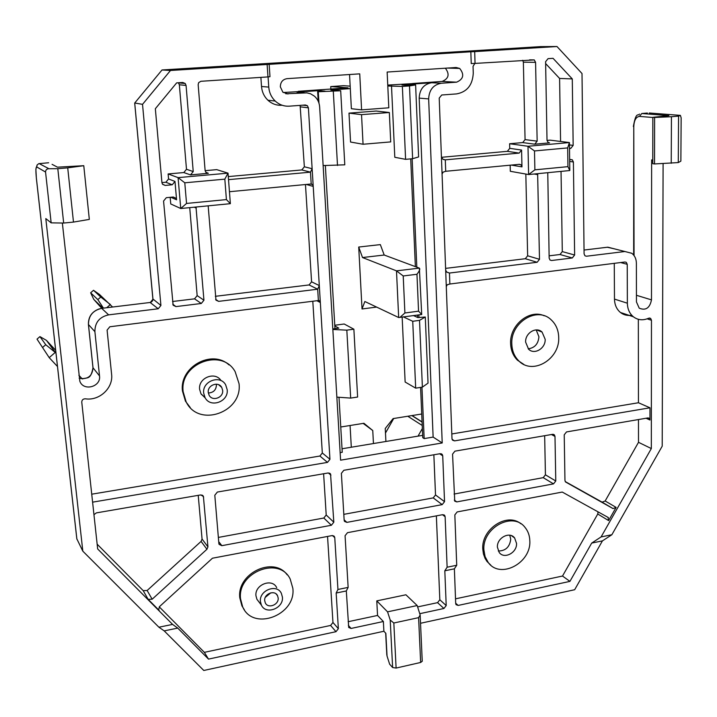 <?xml version="1.0" encoding="UTF-8"?>
<svg xmlns="http://www.w3.org/2000/svg" width="717" height="717" viewBox="0 0 717 717"><rect width="100%" height="100%" fill="white"/><g stroke="black" fill="none" stroke-linecap="round" stroke-linejoin="round"><path stroke-width="1.08" d="M101.724 308.283L93.766 299.383L102.916 308.193M106.716 307.727L110.391 304.537L100.783 297.044L93.515 290.295L99.466 294.454L112.596 307.019M82.24 378.908L78.852 375.251M55.666 350.308L46.426 340.36L55.998 353.275M37.024 339.132L49.213 357.658L55.227 352.432L45.736 344.716L39.937 336.605L37.024 339.132L49.213 357.658L57.485 366.512M93.766 299.383L90.638 292.787L97.826 299.598L103.436 308.131M39.937 336.605L46.426 340.36M97.826 299.598L100.783 297.044M90.638 292.787L93.515 290.295M42.742 347.315L45.736 344.716M202.131 394.879L201.396 394.484M288.01 93.999L282.857 92.161L280.338 86.829C280.464 82.132 282.695 79.408 287.015 78.655L359.737 73.851L361.601 109.862L388.811 107.801L387.144 72.05L456.093 67.497L459.669 68.429C464.553 74.541 463.532 79.13 456.604 82.177L441.296 83.253C433.328 84.705 429.116 89.921 428.658 98.901L442.219 442.963L340.593 460.171L319.657 106.976C319.325 102.603 317.586 99 314.44 96.168L310.551 93.775L306.894 92.869L285.814 93.784M509.751 535.214L510.728 539.175C509.751 546.99 505.61 550.934 498.306 550.997M497.41 547.223C496.702 537.947 509.608 531.037 514.627 537.956L516.536 543.378C517.217 552.682 504.212 559.574 499.229 552.493L497.41 547.223M536.182 329.919L538.924 336.757C538.288 343.909 534.721 347.924 528.214 348.803M525.624 342.117C525.032 333.064 536.289 326.226 542.079 332.079L545.162 339.284C545.718 348.39 534.335 355.202 528.572 349.17L525.624 342.117M520.838 523.751C507.053 512.108 481.25 529.101 482.774 549.079L483.428 553.918L485.051 558.346L486.995 561.447L490.804 565.157M483.894 549.939L485.086 556.625L488.125 562.334C500.036 579.596 531.387 563.078 529.809 540.708C529.648 535.527 528.062 531.109 525.059 527.452C512.978 511.113 482.156 527.721 483.894 549.939M544.257 315.794C529.433 308.848 509.491 325.213 510.612 343.595C510.88 350.335 513.166 355.874 517.459 360.194L523.751 364.361M511.813 344.115C512.081 350.873 514.367 356.412 518.669 360.75C532.48 375.565 560.004 359.253 558.704 337.331C558.471 330.062 555.935 324.201 551.077 319.737C537.158 306.025 510.361 322.462 511.813 344.115M244.363 609.808L241.934 605.874L239.801 597.861C236.592 573.43 273.562 555.774 287.185 574.846M292.859 588.361C296.175 615.204 253.074 631.534 242.687 606.905L240.553 598.883C237.085 572.211 279.334 555.747 290.206 579.085L292.859 588.361M190.238 407.543L185.452 401.17L182.468 391.052C179.196 367.041 211.802 348.982 229.01 364.908M239.03 383.622C242.758 412.365 198.6 428.013 186.133 401.852L183.149 391.715C179.268 363.42 221.947 347.395 235.158 371.702L239.03 383.622M259.016 602.011L256.91 599.278L255.96 595.782C254.535 584.651 272.236 577.803 276.708 587.689M282.408 597.091C283.807 608.357 265.792 615.267 261.364 605.076L260.414 601.554C258.98 590.315 276.852 583.378 281.36 593.344L282.408 597.091M205.268 398.007L200.966 393.776L199.613 389.331C198.062 377.841 215.19 370.967 221.042 380.646M227.19 389.681C228.768 401.717 210.368 408.376 205.035 397.603L203.673 393.113C202.069 381.139 220.218 374.417 225.676 384.877L227.19 389.681M264.698 600.685C263.829 593.801 274.781 589.553 277.533 595.684L278.16 597.951C279.021 604.843 268.015 609.074 265.299 602.863L264.698 600.685M208.324 392.988C213.442 392.692 216.149 389.994 216.435 384.886L216.337 384.169M208.262 392.441C207.285 385.11 218.416 381.005 221.741 387.44L222.655 390.335C223.623 397.702 212.393 401.78 209.113 395.228L208.262 392.441M445.365 68.205C449.846 74.227 448.761 78.646 442.102 81.451L413.279 83.459L407.498 84.23L408.968 84.319L409.013 85.287M321.001 91.444L320.938 90.459L320.302 90.405L283.26 92.502M387.754 85.081L411.567 83.683M421.954 387.189L424.159 438.589L433.131 437.092L419.185 98.13C419.624 89.302 423.774 84.167 431.634 82.733L408.968 84.319M320.938 90.459L296.865 92.135L300.988 92.502M298.308 91.462L299.303 91.391M36.388 178.309L36.397 178.381C35.662 170.978 35.76 167.16 36.684 166.927L45.547 172.035L51.158 222.862L45.807 218.595L82.822 551.167L76.853 538.879M79.175 378.262C87.608 379.705 92.224 376.264 93.031 367.946L88.469 324.693C88.451 315.758 92.914 310.3 101.859 308.319L150.328 302.457L152.963 299.231L134.715 103.024M134.742 102.997L162.015 69.97L134.742 102.997L142.531 104.35L160.922 305.46L158.224 308.776L108.626 314.862L101.68 308.337M540.484 46.623L556.984 46.524L474.69 51.624L475.048 63.41L471.221 63.553L470.845 51.785L170.494 70.472L162.015 69.97L540.421 46.632M350.165 86.148L343.577 85.699L330.725 86.587L330.869 89.033M350.066 425.504L351.312 447.229M393.705 418.504L385.486 433.023M422.358 428.506L418.038 436.133L422.645 435.362M320.965 90.826L325.025 91.167L317.649 91.686L318.285 91.74L318.966 103.176M350.299 88.621L330.842 89.984L340.692 90.763L318.285 91.74M407.516 84.633L402.004 85.009L407.839 85.368L415.618 84.92L409.497 85.932L402.371 86.425L387.789 86.004M298.299 91.301L348.095 87.841L330.725 86.587M421.73 414.005L393.122 418.594L385.253 428.497L385.907 441.475L418.038 436.133M341.382 473.354L343.828 470.28L440.157 453.691L442.228 454.435L442.73 455.833L444.54 501.649L442.192 504.625L346.885 522.379L344.518 521.411L344.16 520.282L341.382 473.354M552.637 434.332L554.393 434.878L554.994 436.429L555.774 480.999L553.524 483.885L456.801 501.9L454.739 501.165L452.561 454.139L454.919 451.154L552.637 434.332M221.849 545.673L219.106 544.382L218.873 543.531L214.804 495.241L217.359 492.05L328.144 472.978L330.546 473.973L333.817 522.2L331.379 525.265L221.849 545.673L218.712 541.658M93.954 514.698L96.356 512.888L200.59 494.936L203.386 496.281L207.93 546.856L206.935 549.258L152.165 599.224L148.159 599.349L159.165 610.427L158.654 609.647L159.497 606.618L212.456 558.211L332.016 535.599L334.427 536.594L334.767 537.687L337.94 589.473L348.139 587.393L345.074 535.724L347.494 532.677L442.595 514.689L444.692 515.451L445.132 516.733L447.121 567.219L456.729 565.256L454.838 514.896L457.168 511.929L562.253 492.059L608.043 517.387L608.608 520.596L616.109 507.394L613.044 508.586L565.498 481.941L564.951 480.471L564.225 434.834L566.493 431.939L647.765 417.948L649.288 418.37L649.961 420.01L649.969 407.794L454.542 440.883L452.517 440.157L451.988 438.723L439.216 98.112L441.735 94.994L456.568 93.909C467.027 91.973 472.593 85.072 473.256 73.206L473.041 66.376L474.878 63.419M269.144 64.27L269.986 76.674L267.979 76.916L267.127 64.485M268.068 76.907L268.758 87.098C269.225 92.654 271.385 97.306 275.229 101.052C279.298 104.763 283.986 106.474 289.283 106.17L305.379 104.996L307.387 105.695L308.4 107.819L329.954 459.292L327.49 462.393L92.601 502.16M412.158 158.744L416.81 267.163M418.853 314.844L418.961 317.434M361.601 109.862L351.375 108.715L349.546 74.532M340.154 452.642L342.242 452.293L339.007 397.272M334.964 328.673L325.357 165.546M363.178 423.397L372.759 430.532L373.449 443.545L385.907 441.475M372.759 430.532L363.922 423.281L340.754 427M663.1 163.601L662.203 446.189L611.87 534.73L602.432 540.878L574.667 589.724L420.529 623.279M420.153 614.998L422.241 661.262L420.646 662.463L396.107 668.065L392.629 667.518L389.636 664.202L387.037 656.019L385.854 633.344L383.891 631.256L203.78 670.476L164.193 630.879L158.905 627.205L82.822 551.167M62.361 223.032L79.838 381.211C83.468 391.652 101.205 386.839 99.52 375.941L94.895 331.657C94.895 322.507 99.466 316.905 108.626 314.862M170.494 70.472L142.531 104.35M474.69 51.624L470.845 51.785M556.984 46.524L582.007 73.528L584.086 253.863L584.991 255.826L586.47 256.229L584.991 255.826M584.041 250.054L607.828 247.177L624.883 251.515L586.47 256.229M624.883 251.515L631.776 253.28C634.742 255.584 636.284 258.882 636.382 263.166L636.454 301.947L639.223 308.176C645.721 310.82 649.808 308.059 651.484 299.876L636.436 295.287M652.784 160.079L651.636 159.918L651.484 299.876M649.235 112.99L680.388 115.374L681.15 117.839L680.872 161.128L678.282 162.571L654.531 163.951L652.775 163.709L652.837 117.319L654.603 117.463L654.531 163.951M342.036 448.77L373.449 443.545M433.131 437.092L442.219 442.963M420.583 387.395L422.752 437.657L424.159 438.589M340.692 90.763L344.787 164.82L323.134 165.555M350.559 142.038L349 113.134L376.237 111.045L389.34 112.506L390.711 141.903L363.062 144.251L350.559 142.038M376.604 307.082L362.031 308.973L358.715 247.042L380.333 244.605L384.204 255.028L419.364 268.113L396.492 270.865L398.67 317.532L364.845 301.507L362.031 308.973M334.767 325.258L344.196 324.003L353.875 329.202L357.622 397.039L350.676 398.096L336.856 397.119M403.384 316.896L412.732 321.279L415.681 388.148L405.141 382.027L402.156 317.066M402.371 86.425L405.589 159.335L394.798 157.283L391.5 85.744M343.81 514.349L433.202 497.894L435.515 494.963L433.857 454.775M454.058 494.058L543.208 477.656L545.422 474.815L544.66 435.703M218.362 537.427L323.806 518.024L326.208 515.003L323.618 473.758M451.809 433.964L638.453 402.748L649.969 407.794M565.22 481.555L602.128 502.16L605.157 500.995L638.506 442.317L651.332 448.564L601.097 536.925L591.695 543.083L569.925 581.388L562.513 576.038L597.763 514.008L598.023 511.848M456.729 565.256L454.381 568.832L455.698 603.535L456.066 604.673L458.154 605.426L455.689 603.23M447.121 567.219L444.818 570.786L454.381 568.832M417.644 606.905L437.558 602.656L439.826 599.771L436.366 515.864M444.818 570.786L446.207 605.569L443.922 608.491L419.902 613.653M348.139 587.393L346.311 590.951L348.713 627.492L351.088 628.451L383.371 621.505L383.891 631.256M337.94 589.473L336.165 593.031L346.311 590.951M215.315 296.318L309.063 284.945L311.581 281.826L319.298 285.572L317.685 289.211L318.384 300.54L109.826 326.764L107.093 330.116L111.601 374.274C113.429 387.933 99.421 401.072 85.359 398.804C83.064 398.831 81.872 399.952 81.765 402.156L97.664 548.944L172.591 624.408L177.735 628.101L208.504 659.111L204.354 652.345L330.609 625.448L332.957 622.473L327.552 536.441M336.165 593.031L338.361 628.684L335.995 631.695L208.504 659.111M148.159 599.349L143.185 590.629L97.145 544.167M204.354 652.345L159.264 606.851M143.185 590.629L147.137 590.512L201.083 541.407L202.06 539.041L198.233 495.348M91.731 494.192L319.89 456.03L322.318 452.983L312.8 301.248M318.384 300.54L319.916 301.059L320.338 302.529L316.869 300.728M311.581 281.826L305.469 184.538M228.293 176.597L301.794 169.938L304.358 166.783L312.128 168.701L310.47 172.161L228.526 179.644M310.658 184.045L312.639 184.601L311.196 183.991L310.47 172.161L301.794 169.938M312.648 184.601L313.221 186.411L306.329 184.457M304.358 166.783L300.109 105.381M268.758 87.098L261.517 86.488C261.983 91.955 264.116 96.526 267.907 100.219C271.922 103.866 276.538 105.551 281.754 105.256M442.066 174.15L443.034 172.179L445.714 171.282L445.293 159.846L442.864 159.21L441.421 157.014M446.279 286.621L447.229 284.766L449.864 284.013L449.46 273.043L446.772 272.119L445.669 270.184M417.563 317.452L417.455 315.023M415.367 266.625L410.716 158.869M407.552 85.35L407.498 84.23M602.432 540.878L591.695 543.083M569.925 581.388L458.154 605.426M611.87 534.73L601.097 536.925M537.633 173.675L539.498 259.303L537.132 262.279L449.46 273.043L446.637 272.021M449.864 284.013L624.928 262.001L626.326 262.359L627.232 264.322L627.366 303.201C627.5 309 629.508 313.526 633.371 316.78C637.942 320.194 643.024 320.678 648.598 318.231L650.651 318.411L651.466 320.257L651.332 448.564M475.048 63.41L534.246 59.914L535.581 62.352L537.15 141.159L534.73 144.189L549.527 142.871L548.155 142.522L547.017 140.29L545.601 61.698L548.048 58.651L553.049 58.319L572.283 78.924L573.17 145.39L570.786 148.383L569.495 148.509M570.356 159.506L572.291 159.792L569.648 159.577M572.291 159.792L573.394 161.988L574.631 255.019L572.291 257.968L551.606 260.504L550.029 260.056L549.15 258.12L547.77 172.689M177.735 628.101L164.193 630.879M172.591 624.408L158.905 627.205M195.992 207.025L203.942 300.217L201.289 303.488L175.952 306.598L173.129 305.218L163.566 201.029L166.308 197.686L173.317 197.023L176.032 198.286L176.579 199.792L174.984 181.437L172.241 184.78L165.215 185.425L162.463 184.126L161.925 182.62L155.338 108.733L176.651 82.876L182.763 82.473L185.237 83.504L186.07 85.44L193.231 171.56L190.507 174.894L208.324 173.308L205.77 172.188L205.116 170.512L198.161 84.642L198.654 82.634L200.912 81.29L267.979 76.916M309.063 284.945L317.685 289.211L218.631 301.364L215.969 300.136L208.172 205.833M67.721 167.85L57.808 168.692L63.679 223.05L73.484 222.082L89.32 219.402L83.772 165.699L67.721 167.85L73.484 222.082M63.679 223.05L51.158 222.862M57.808 168.692L48.953 168.737L39.139 163.575M45.547 172.035C45.646 169.902 46.784 168.8 48.953 168.737M83.772 165.699L57.477 167.178L52.072 164.345M633.667 255.073L633.774 126.622C634.124 120.232 636.024 116.826 639.483 116.405L641.769 113.519L668.907 115.625L652.837 117.319M680.388 115.374L678.56 116.118L678.282 162.571M333.297 91.283L337.501 165.475M349 113.134L361.529 114.648L363.062 144.251M389.34 112.506L361.529 114.648M384.204 255.028L362.515 257.537L358.715 247.042M362.515 257.537L396.492 270.865L403.214 275.955L404.899 312.979L399.978 317.353L421.713 314.53L419.364 268.113M332.813 328.96L338.809 328.153L334.803 325.948M413.44 315.561L417.85 317.577L425.289 317.013L419.526 320.365L412.732 321.279M405.589 159.335L412.616 158.699L418.611 156.942L415.618 84.92M412.616 158.699L409.497 85.932M638.453 402.748L638.327 319.307M631.668 315.175C627.474 315.919 623.727 315.014 620.438 312.478C616.611 309.26 614.63 304.806 614.478 299.097L614.272 263.336M638.506 442.317L638.471 419.553M455.519 598.829L562.513 576.038M348.139 621.711L377.554 615.446L376.775 600.882L405.912 594.787L417.186 605.542L420.153 614.971L418.603 617.651L393.83 623.001L390.2 620.017L392.629 667.518M205.134 170.664L216.749 169.642L228.024 173.155L178.085 177.628L180.747 208.513L170.754 203.951L170.171 197.318M261.517 86.488L260.88 77.382M441.448 157.301L507.349 151.332L509.733 148.347L509.617 143.741L522.693 142.584L525.068 139.609L523.365 62.155L522.684 60.3M445.598 268.382L525.31 258.72L527.64 255.79L525.83 174.061M547.026 140.433L550.154 140.156L569.415 142.558L569.8 170.538L528.608 174.554L510.307 171.291L510.154 165.197M549.105 255.835L559.995 254.508L562.298 251.604L561.044 171.39M560.577 141.455L559.592 78.44L572.283 78.924M559.592 78.44L545.637 63.58M569.8 170.538L567.945 166.649L567.676 147.917L569.415 142.558L527.999 146.268L509.617 143.741M377.554 615.446L383.371 621.505M387.037 656.019L386.795 654.469M161.925 182.602L165.869 182.243L168.558 178.963L168.119 173.944L183.812 172.555L186.492 169.284L179.349 84.776L178.416 82.76M168.119 173.944L178.085 177.628L184.789 182.799L186.545 203.44L180.747 208.513L230.372 203.673L226.411 199.595L186.545 203.44M172.528 301.507L194.549 298.837L197.157 295.619L189.727 207.634M671.229 163.27L671.444 116.719L654.603 117.463M678.56 116.118L671.444 116.719M419.777 268.812C419.848 269.888 418.916 271.716 416.962 274.279L418.549 311.178L421.695 314.458M398.67 317.532L399.978 317.353M353.875 329.202L346.822 330.152L350.676 398.096M346.822 330.152L332.849 329.47M415.681 388.148L422.385 387.126L428.04 383.138L425.289 317.013M422.385 387.126L419.526 320.365M317.649 91.686L318.223 101.222M417.186 605.542L387.556 611.843L376.775 600.882M387.556 611.843L390.2 620.017M311.196 183.991L229.449 191.717M445.714 171.282L519.413 164.318L520.901 164.731L521.967 166.882L521.582 150.059L519.153 153.097L445.293 159.846L443.527 159.532M567.676 147.917L534.497 150.946L527.999 146.268L528.608 174.554L534.882 169.839L567.945 166.649M226.411 199.595L224.824 179.151L228.024 173.155L230.372 203.673M224.824 179.151L184.789 182.799M534.497 150.946L534.882 169.839M265.308 597.333L270.838 592.816M442.102 81.451L456.604 82.177M441.296 83.253L431.634 82.733M296.865 92.135L304.626 92.834M76.88 539.148L36.397 178.381M99.52 375.941L93.004 367.749M94.895 331.657L88.451 324.514M158.224 308.776L150.113 302.484M160.922 305.46L152.945 299.016M614.577 248.898L607.317 247.24M634.061 255.593L633.774 126.622M412.051 415.564L422.071 421.901M419.185 98.13L428.658 98.901M639.483 116.405L652.837 117.489M407.785 416.245L422.223 425.459M422.08 422.071L411.845 415.591M433.202 497.894L442.192 504.625M346.885 522.379L344.133 519.843M444.54 501.649L435.515 494.963M439.646 453.78L442.73 455.833M555.774 480.999L545.422 474.815M551.454 434.529L554.994 436.429M543.208 477.656L553.524 483.885M456.801 501.9L454.3 500.09M323.806 518.024L331.379 525.265M328.35 472.951L330.931 475.165M333.817 522.2L326.208 515.003M454.542 440.883L452.086 439.333M602.128 502.16L613.044 508.586M597.763 514.008L608.608 520.596M616.109 507.394L605.157 500.995M442.479 514.707L445.132 516.733M446.207 605.569L439.826 599.771M332.58 535.554L334.767 537.687M338.361 628.684L332.957 622.473M158.582 609.423L159.165 610.427M201.083 541.407L206.935 549.258M152.165 599.224L147.137 590.512M207.93 546.856L202.06 539.041M201.844 494.999L203.637 497.168M319.89 456.03L327.49 462.393M329.954 459.292L322.318 452.983M300.602 106.878L308.4 107.819M36.684 166.927L37.159 164.91L38.808 163.655L48.639 162.759M647.397 113.044L641.769 113.519M647.155 318.832L651.466 320.257M646.062 418.244L649.961 420.01M443.922 608.491L437.558 602.656M348.363 625.403L351.088 628.451M335.995 631.695L330.609 625.448M525.31 258.72L537.132 262.279M534.192 174.016L537.822 174.652M539.498 259.303L527.64 255.79M551.606 260.504L550.011 260.038M559.995 254.508L572.291 257.968M569.674 161.424L573.394 161.988M574.631 255.019L562.298 251.604M573.17 145.39L569.441 144.915M549.527 142.871L548.613 142.755M522.693 142.584L534.73 144.189M523.365 62.155L535.581 62.352M537.15 141.159L525.068 139.609M627.366 303.201L614.478 299.097M620.626 262.539L627.232 264.322M193.231 171.56L186.492 169.284M179.349 84.776L186.07 85.44M170.789 197.265L176.579 199.792M174.984 181.437L168.558 178.963M194.549 298.837L201.289 303.488M175.952 306.598L172.77 304.205M203.942 300.217L197.157 295.619M194.235 207.195L196.279 208.091M218.631 301.364L215.62 299.392M208.324 173.308L206.155 172.591M183.812 172.555L190.507 174.894M507.349 151.332L519.153 153.097M511.338 165.089L521.967 166.882M521.582 150.059L509.733 148.347M570.786 148.383L569.495 148.213M162.66 184.377L165.215 185.425M172.241 184.78L165.869 182.243M418.549 311.178L404.899 312.979M416.962 274.279L403.214 275.955M418.603 617.651L420.646 662.463M396.107 668.065L393.83 623.001M514.627 537.956L511.391 535.635M542.079 332.079L536.648 329.91M486.995 561.447L488.125 562.334M517.459 360.194L518.669 360.75M241.934 605.874L242.687 606.905M185.452 401.17L186.133 401.852M256.91 599.278L261.364 605.076M200.966 393.776L205.035 397.603M277.533 595.684L276.126 593.954M221.741 387.44L218.595 384.688M37.132 164.946L35.868 169.185L36.37 178.345L76.844 539.023M82.455 378.917C87.698 377.088 90.602 380.073 92.986 367.848L88.424 324.613C88.209 316.869 91.848 311.608 99.358 308.83M150.66 302.404C152.336 301.427 153.079 300.333 152.891 299.132L134.688 102.997M447.274 68.079L459.669 68.429M267.907 100.219L275.229 101.052M639.474 114.039C638.148 116.504 636.158 110.723 633.371 126.515M442.228 454.435L441.179 453.744M554.393 434.878L553.363 434.332M330.546 473.973L329.578 473.148M648.311 417.93L649.288 418.37M606.573 516.581L608.464 517.719M443.823 514.797L444.692 515.451M333.665 535.859L334.427 536.594M203.386 496.281L202.669 495.411M318.707 300.441L319.916 301.059M307.387 105.695L302.933 105.175M633.371 316.78L620.438 312.478M385.674 633.156L386.804 654.764M649.45 318.016L650.651 318.411M534.246 59.914L529.576 59.852M626.326 262.359L624.955 261.992M185.237 83.504L178.533 82.876M173.147 197.041L176.032 198.286M518.812 164.381L520.901 164.731"/></g></svg>
